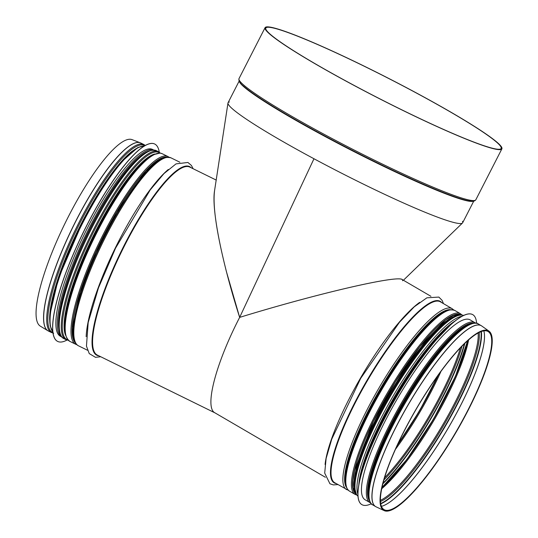 <?xml version="1.0" encoding="UTF-8"?>
<svg xmlns="http://www.w3.org/2000/svg" width="538" height="538" viewBox="0 0 538 538"><rect width="100%" height="100%" fill="white"/><g stroke="black" fill="none" stroke-linecap="round" stroke-linejoin="round"><path stroke-width="0.81" d="M462.485 221.286A131.763 11.036 27.1 0 1 462.472 223.028A131.763 11.036 27.1 0 1 313.97 158.75L239.652 317.38C318.227 293.223 400.05 274.346 402.518 279.8L402.632 280.769M497.677 149.524A133.007 11.137 27.1 0 0 501.887 148.851A133.007 11.137 27.1 0 0 388.557 78.346A133.007 11.137 27.1 0 0 265.073 27.673A133.007 11.137 27.1 0 0 364.979 91.225A133.007 11.137 27.1 0 0 497.677 149.524M239.134 81.103L228.072 102.718A131.763 11.036 27.1 0 0 327.037 165.677A131.763 11.036 27.1 0 0 458.497 223.431A131.763 11.036 27.1 0 0 462.667 222.766L473.729 201.151M496.964 149.14A132.18 11.069 27.1 0 0 501.147 148.475A132.18 11.069 27.1 0 0 388.523 78.407A132.18 11.069 27.1 0 0 265.819 28.05A132.18 11.069 27.1 0 0 365.094 91.204A132.18 11.069 27.1 0 0 496.964 149.14M214.588 190.539C212.584 205.543 216.545 232.645 226.471 271.831L239.652 317.38C215.617 363.876 204.258 407.696 214.904 412.821L325.376 477.267M140.539 142.9A104.742 23.874 116.2 0 0 140.263 142.785L132.018 139.618A103.948 23.692 116.2 0 0 65.36 222.658A103.948 23.692 116.2 0 0 40.363 326.169L47.902 330.756A104.742 23.874 116.2 0 0 48.164 330.904M485.955 330.816A103.121 22.905 120.3 0 0 413.372 414.132A103.121 22.905 120.3 0 0 384.529 509.863A103.121 22.905 120.3 0 0 386.21 510.347A103.121 22.905 120.3 0 0 457.777 428.813A103.121 22.905 120.3 0 0 488.423 331.751A103.121 22.905 120.3 0 0 485.955 330.816M430.931 296.31L402.202 279.552C397.212 274.972 316.64 293.721 239.652 317.38C221.743 261.542 211.326 208.885 214.575 190.607L227.977 103.02A131.763 11.036 -152.9 0 1 229.376 101.998M385.867 511.1A103.948 23.087 120.3 0 0 458.013 428.914A103.948 23.087 120.3 0 0 488.907 331.078A103.948 23.087 120.3 0 0 416.204 408.981A103.948 23.087 120.3 0 0 384.172 510.616A103.948 23.087 120.3 0 0 385.867 511.1M227.977 103.02A131.763 11.036 -152.9 0 0 313.97 158.75L239.652 317.38M472.727 314.629A109.981 24.425 120.3 0 0 472.694 314.609A109.981 24.425 120.3 0 0 396.176 397.3A109.981 24.425 120.3 0 0 361.859 504.61A109.981 24.425 120.3 0 0 361.892 504.631M476.581 323.244A109.981 24.425 120.3 0 0 472.761 314.649A109.981 24.425 120.3 0 0 396.244 397.34A109.981 24.425 120.3 0 0 361.926 504.651A109.981 24.425 120.3 0 0 364.152 505.384A109.981 24.425 120.3 0 0 371.287 503.743M475.565 323.062L470.145 319.861A104.164 23.134 120.3 0 0 397.676 398.174A104.164 23.134 120.3 0 0 365.174 499.809L370.635 502.949M470.494 323.815A102.664 22.804 120.3 0 0 403.567 401.61A102.664 22.804 120.3 0 0 368.792 498.168M59.812 311.959A102.664 23.403 -63.8 0 1 132.671 163.68M61.749 336.943L60.599 336.371A104.164 23.746 -63.8 0 1 85.219 232.416A104.164 23.746 -63.8 0 1 152.462 149.396L153.619 149.968M66.961 340.063A109.981 25.071 -63.8 0 1 59.604 342A109.981 25.071 -63.8 0 1 57.707 341.435A109.981 25.071 -63.8 0 1 83.706 231.67A109.981 25.071 -63.8 0 1 154.702 144.016A109.981 25.071 -63.8 0 1 159.268 152.18M57.667 341.415A109.981 25.071 -63.8 0 1 57.633 341.401A109.981 25.071 -63.8 0 1 83.632 231.636A109.981 25.071 -63.8 0 1 154.635 143.982A109.981 25.071 -63.8 0 1 154.668 143.996M239.349 81.514A131.763 11.036 27.1 0 0 342.78 145.859A131.763 11.036 27.1 0 0 469.815 201.313A131.763 11.036 27.1 0 0 473.265 201.219M243.66 86.228A132.072 11.063 27.1 0 0 244.057 86.578A132.072 11.063 27.1 0 0 351.832 150.109A132.072 11.063 27.1 0 0 466.406 200.358A132.072 11.063 27.1 0 0 470.266 201.098M243.701 86.262L244.057 86.578C240.136 83.605 238.455 80.942 239.013 78.602A133.007 11.137 27.1 0 0 338.913 142.153A133.007 11.137 27.1 0 0 471.618 200.459A133.007 11.137 27.1 0 0 475.827 199.786C474.677 201.212 472.868 201.656 470.387 201.118L470.225 201.091M216.263 180.096L189.732 167.062A104.742 23.874 116.2 0 0 122.113 250.54A104.742 23.874 116.2 0 0 97.351 355.08L215.066 412.915M191.172 167.769A105.112 23.961 116.2 0 0 121.817 250.049A105.112 23.961 116.2 0 0 98.642 355.773A105.112 23.961 116.2 0 0 98.797 355.786M168.327 169.457A104.742 23.874 116.2 0 0 115.596 247.386A104.742 23.874 116.2 0 0 86.167 336.714M179.86 162.207L170.956 157.836A104.742 23.874 116.2 0 0 103.336 241.313A104.742 23.874 116.2 0 0 78.575 345.853L87.479 350.231M163.861 158.306A103.498 23.591 116.2 0 0 102.502 240.903A103.498 23.591 116.2 0 0 74.607 339.949M147.271 170.855A102.664 23.403 116.2 0 0 74.412 319.135M152.2 155.274A102.664 23.403 116.2 0 0 93.377 236.417A102.664 23.403 116.2 0 0 65.091 332.571M154.816 153.989A102.819 23.437 116.2 0 0 93.061 236.269A102.819 23.437 116.2 0 0 65.67 335.423M159.981 153.074A104.291 23.773 116.2 0 0 91.702 235.604A104.291 23.773 116.2 0 0 68.104 340.077M160.364 153.128L158.387 151.662A104.742 23.874 116.2 0 0 90.767 235.14A104.742 23.874 116.2 0 0 66.006 339.68L68.38 340.346M158.387 151.662L156.356 150.66A104.742 23.874 116.2 0 0 88.736 234.144A104.742 23.874 116.2 0 0 63.975 338.678L66.006 339.68M149.255 151.131A103.498 23.591 116.2 0 0 87.902 233.734A103.498 23.591 116.2 0 0 60.007 332.78M127.963 169.06A102.502 23.363 116.2 0 0 61.184 304.972M132.577 150.929A102.671 23.403 116.2 0 0 78.548 229.141A102.671 23.403 116.2 0 0 49.657 319.7M144.904 145.616A104.237 23.759 116.2 0 0 77.223 228.482A104.237 23.759 116.2 0 0 52.986 332.699M145.24 145.428L143.861 144.52A104.742 23.874 116.2 0 0 76.241 228.004A104.742 23.874 116.2 0 0 51.48 332.545L53.659 333.19M143.861 144.52L140.808 143.021A104.742 23.874 116.2 0 0 73.188 226.505A104.742 23.874 116.2 0 0 48.427 331.045L51.48 332.545M140.808 143.021L140.263 142.785A104.742 23.874 116.2 0 0 73.094 226.458A104.742 23.874 116.2 0 0 47.902 330.756L48.427 331.045M397.858 444.139A103.915 23.08 120.3 0 0 437.777 375.706M397.394 445.134A103.081 22.892 120.3 0 0 438.416 374.818M395.538 449.217A101.837 22.616 120.3 0 0 441.052 371.193M384.636 477.704A101.837 22.616 120.3 0 0 460.481 347.676M383.991 479.876A102.287 22.717 120.3 0 0 462.061 346.048M383.117 483.05A103.76 23.047 120.3 0 0 464.388 343.728M382.948 483.709A103.915 23.08 120.3 0 0 464.879 343.251M387.737 482.021A103.915 23.08 120.3 0 0 465.767 348.254M382.027 487.576A102.913 22.858 120.3 0 0 467.791 340.547M381.798 488.665A101.669 22.583 120.3 0 0 468.625 339.814M380.487 500.32A101.669 22.583 120.3 0 0 442.909 424.563A101.669 22.583 120.3 0 0 478.127 332.935M380.541 501.51A102.173 22.69 120.3 0 0 443.85 425.107A102.173 22.69 120.3 0 0 479.19 332.397M380.743 503.467A103.747 23.04 120.3 0 0 445.121 425.854A103.747 23.04 120.3 0 0 480.992 331.61M380.81 503.837A103.915 23.08 120.3 0 0 445.437 426.035A103.915 23.08 120.3 0 0 481.349 331.482M483.857 330.85A103.915 23.08 120.3 0 1 448.41 427.771A103.915 23.08 120.3 0 1 381.489 506.332A103.915 23.08 120.3 0 0 448.376 427.75A103.915 23.08 120.3 0 0 483.83 330.85M419.653 302.349A104.742 23.262 120.3 0 0 361.193 376.903A104.742 23.262 120.3 0 0 325.08 464.482M441.671 302.578A105.112 23.349 120.3 0 0 367.037 380.305A105.112 23.349 120.3 0 0 336.115 483.527M346.606 489.647A104.742 23.262 120.3 0 1 379.29 387.454A104.742 23.262 120.3 0 1 452.162 308.698L440.333 301.791A104.742 23.262 120.3 0 0 367.454 380.548A104.742 23.262 120.3 0 0 334.777 482.747L348.456 490.374M450.367 309.68A103.498 22.986 120.3 0 0 380.581 388.201A103.498 22.986 120.3 0 0 346.58 487.603M448.517 310.049A103.081 22.892 120.3 0 0 380.662 388.248A103.081 22.892 120.3 0 0 345.995 485.807M442.579 312.773A102.664 22.804 120.3 0 0 381.092 388.503A102.664 22.804 120.3 0 0 345.436 479.304M455.814 315.9A102.664 22.804 120.3 0 0 389.7 393.527A102.664 22.804 120.3 0 0 354.676 489.284M455.632 315.974L453.978 316.647A102.819 22.838 120.3 0 0 389.942 393.668A102.819 22.838 120.3 0 0 354.428 487.32L356.459 494.536L358.059 496.271A104.742 23.262 120.3 0 1 391.402 394.515A104.742 23.262 120.3 0 1 463.548 315.409L461.268 314.864L455.632 315.974A104.291 23.161 120.3 0 0 390.682 394.092A104.291 23.161 120.3 0 0 354.65 489.089M461.907 316.25A104.742 23.262 120.3 0 0 393.365 395.659A104.742 23.262 120.3 0 0 357.978 494.415M454.603 321.273A103.498 22.986 120.3 0 0 394.657 396.412A103.498 22.986 120.3 0 0 358.759 485.585M452.525 323.002A102.913 22.858 120.3 0 0 394.764 396.479A102.913 22.858 120.3 0 0 359.236 482.922M468.948 324.441A102.502 22.764 120.3 0 0 403.735 401.711A102.502 22.764 120.3 0 0 368.57 496.513M368.523 495.935A104.237 23.154 120.3 0 1 404.657 402.249A104.237 23.154 120.3 0 1 468.423 324.683L466.789 325.456A102.671 22.804 120.3 0 0 403.984 401.859A102.671 22.804 120.3 0 0 368.395 494.133L368.523 495.935C369.364 501.416 370.763 504.402 372.726 504.886L375.665 506.601A104.742 23.262 120.3 0 0 375.914 506.735M468.423 324.683C473.608 322.713 476.897 322.464 478.282 323.93A104.742 23.262 120.3 0 0 405.403 402.686A104.742 23.262 120.3 0 0 372.726 504.886M481.463 325.799A104.742 23.262 120.3 0 0 481.221 325.645A104.742 23.262 120.3 0 0 408.349 404.401A104.742 23.262 120.3 0 0 375.665 506.601L376.17 506.863A104.742 23.262 120.3 0 1 408.436 404.455A104.742 23.262 120.3 0 1 481.698 325.954L478.282 323.93M448.383 310.352A103.747 23.04 120.3 0 0 387.602 378.765A103.747 23.04 120.3 0 0 345.705 476.601M345.961 477.623A104.58 23.228 -59.7 0 1 394.065 369.734A104.58 23.228 -59.7 0 1 454.879 310.473C444.139 306.862 430.709 320.762 412.996 342.148C400.292 358.288 388.127 376.808 376.492 397.703C358.126 431.382 347.824 457.798 345.578 476.937C345.275 480.622 344.757 487.663 349.492 491.14A104.58 23.228 -59.7 0 1 345.961 477.623M461.954 314.945L460.481 313.741A104.58 23.228 120.3 0 0 399.667 373.002A104.58 23.228 120.3 0 0 351.563 480.885A104.58 23.228 120.3 0 0 355.093 494.409L349.492 491.14M460.205 314.858A103.498 22.986 120.3 0 0 399.862 374.636A103.498 22.986 120.3 0 0 352.841 480.501A103.498 22.986 120.3 0 0 355.927 493.615M356.176 494.072A103.747 23.04 -59.7 0 1 352.706 480.683A103.747 23.04 -59.7 0 1 400.38 373.742A103.747 23.04 -59.7 0 1 460.723 314.844M155.347 154.056A103.747 23.652 116.2 0 0 94.096 236.774A103.747 23.652 116.2 0 0 66.046 335.806M160.358 153.169A104.58 23.84 -63.8 0 1 162.167 153.7L160.109 153.095L153.249 154.709C148.347 157.251 142.631 162.281 136.107 169.806C123.78 184.225 111.258 203.586 98.555 227.89C88.171 248.005 79.832 267.426 73.551 286.176C64.937 314.064 60.525 334.185 69.933 341.422A104.58 23.84 -63.8 0 1 92.872 240.715A104.58 23.84 -63.8 0 1 160.358 153.169M169.053 157.231L167.977 156.558A104.58 23.84 116.2 0 0 166.168 156.02A104.58 23.84 116.2 0 0 98.683 243.573A104.58 23.84 116.2 0 0 75.744 344.28L69.933 341.422M165.919 157.311A103.498 23.591 116.2 0 0 101.413 240.372A103.498 23.591 116.2 0 0 75.085 342.188M75.535 343.002A103.747 23.652 -63.8 0 1 101.09 240.903A103.747 23.652 -63.8 0 1 166.545 157.13A103.747 23.652 -63.8 0 1 166.841 157.177M450.81 324.508A103.33 22.952 120.3 0 0 395.033 396.634A103.33 22.952 120.3 0 0 359.707 480.69M443.971 331.152A104.164 23.134 120.3 0 0 362.121 471.47M475.047 322.719A104.164 23.134 120.3 0 0 402.579 401.032A104.164 23.134 120.3 0 0 370.077 502.667M473.11 323.136A103.33 22.952 120.3 0 0 403.439 401.536A103.33 22.952 120.3 0 0 369.492 500.777M58.837 328.913A103.33 23.551 -63.8 0 1 87.566 233.573A103.33 23.551 -63.8 0 1 145.482 152.563M61.729 336.916A104.164 23.746 -63.8 0 1 86.672 233.129A104.164 23.746 -63.8 0 1 153.586 149.961M52.899 332.02A104.164 23.746 -63.8 0 1 79.409 229.558A104.164 23.746 -63.8 0 1 144.312 145.966M50.915 327.924A103.33 23.551 -63.8 0 1 78.851 229.289A103.33 23.551 -63.8 0 1 139.86 146.894M403.406 280.258L462.451 223.041M475.827 199.786L501.887 148.851M239.013 78.602L265.073 27.673M193.108 168.724L191.447 165.496L187.923 162.463L176.013 163.888L163.982 173.572L150.237 189.887L115.556 248.139L98.467 287.87L88.185 322.531L86.457 346.116L89.241 353.587L95.495 357.319L100.734 356.741M170.956 157.836C158.811 154.769 145.899 170.714 129.006 194.514C118.017 210.923 107.748 229.37 98.192 249.847C86.732 274.716 79.059 296.438 75.179 315.006C71.292 335.335 73.679 343.654 78.575 345.853M156.356 150.66C144.211 147.594 131.299 163.539 114.399 187.338C103.417 203.747 93.148 222.194 83.592 242.672C72.132 267.541 64.459 289.262 60.579 307.83C56.692 328.16 59.072 336.479 63.975 338.678M397.474 444.96L419.485 410.897L438.302 374.973M382.061 487.421L406.95 459.358L433.527 419.095L455.498 376.136L467.677 340.655M337.911 484.577L333.345 484.92L329.942 483.776L324.696 473.097L326.115 458.484L331.751 439.116L360.689 378.369L399.452 322.282L414.273 306.801L426.876 297.817L438.847 297.077L442.115 300.372L443.467 303.62M452.162 308.698L453.702 309.949M488.907 331.078L481.698 325.954M384.172 510.616L376.17 506.863M460.481 313.741L454.879 310.473M458.732 315.033L453.581 315.409L445.733 319.828L419.875 346.586L395.329 381.819L373.332 421.462L354.529 470.683L352.968 480.165L353.15 487.583L355.356 492.25M355.093 494.409L356.869 495.095M167.977 156.558L162.167 153.7M74.345 340.386L73.114 337.306L72.442 327.776L80.175 292.107L95.811 252.261L116.618 212.113L145.838 170.902L160.869 158.73L164.036 157.829M75.744 344.28L76.934 344.724M451.651 323.762L426.325 350.184L389.963 405.511L372.76 440.171L361.94 470.017L359.471 481.786M52.912 332.121L50.148 325.853L49.886 314.777L58.386 278.489L83.296 220.439L102.139 187.809L120.694 162.584L137.775 147.547L144.399 145.912"/></g></svg>
